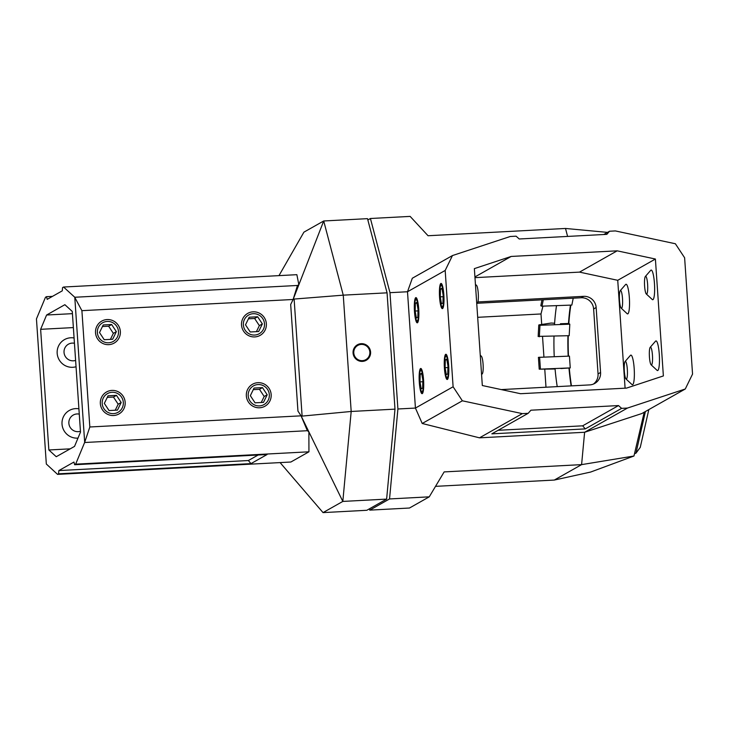 <?xml version="1.0" encoding="UTF-8"?>
<svg xmlns="http://www.w3.org/2000/svg" width="729" height="729" viewBox="0 0 729 729"><rect width="100%" height="100%" fill="white"/><g stroke="black" fill="none" stroke-linecap="round" stroke-linejoin="round"><path stroke-width="1.09" d="M389.979 292.675L407.502 291.755L415.43 408.067L397.906 408.987L389.979 292.675L370.423 218.5L367.844 219.958M397.906 408.987L389.541 498.946L429.253 496.841L409.47 508.022L369.758 510.127L389.541 498.946M369.758 510.127L369.412 508.824M477.677 317.315L540.991 313.962L541.711 324.469M542.54 336.67L543.934 357.055M544.763 369.229L545.994 387.217M542.95 306.134L540.991 313.962M593.433 384.065A11.883 11.655 60.5 0 0 598.044 373.904L593.625 308.959A11.883 11.655 60.5 0 0 581.131 297.769L477.176 303.273M555.033 368.482A100.966 34.555 -92.1 0 0 557.22 386.625M556.5 305.633A100.966 34.555 -92.1 0 0 554.505 324.742M553.994 336.251A100.966 34.555 -92.1 0 0 554.24 356.672M571.126 385.887A100.966 34.555 87.9 0 1 568.994 368.236M590.608 472.064L633.966 456.017L581.596 464.628L554.277 480.065L590.608 472.064M644.226 412.186L633.966 456.017M568.183 356.162A100.966 34.555 87.9 0 1 567.937 335.732M568.492 323.466A100.966 34.555 87.9 0 1 570.442 305.114M607.512 232.387L565.504 228.459L567.599 236.424M609.544 231.239L606.829 234.346L519.23 238.984L516.105 236.187L510.264 236.497L452.454 255.56L445.182 270.459L453.11 386.771L462.359 400.804L522.338 413.625L528.179 413.316L530.903 410.208L618.502 405.57L621.618 408.368L627.459 408.058L584.612 432.27L641.83 413.543L685.278 388.994L692.55 374.086L684.622 257.774L675.373 243.75L615.385 230.929L609.544 231.239L603.758 234.51M522.338 413.625L479.491 437.837L584.612 432.27L581.596 464.628L444.152 471.909L429.253 496.841M435.523 486.352L554.277 480.065M370.423 218.5L410.135 216.395L428.051 235.74L565.504 228.459M445.182 270.459L407.502 291.755L412.313 278.241L452.454 255.56M627.459 408.058L685.278 388.994M655.398 259.032L617.181 250.831L511.184 256.444L474.36 268.618L482.325 385.523L520.542 393.715L626.539 388.101L663.372 375.936L655.398 259.032L617.736 280.31L579.519 272.117L474.971 277.649M621.618 408.368L585.287 428.898L491.847 433.846L528.179 413.316M618.502 405.57L582.671 425.818L498.135 430.292M582.671 425.818L585.287 428.898M453.11 386.771L415.43 408.067L422.219 423.485L479.491 437.837M445.683 354.33A12.621 2.205 -93 0 0 444.371 367.544A12.621 2.205 -93 0 0 447.205 379.481A12.621 2.205 -93 0 0 447.387 379.426A12.621 2.205 -93 0 0 448.709 366.213A12.621 2.205 -93 0 0 445.866 354.276A12.621 2.205 -93 0 0 445.683 354.33M420.569 368.519A12.621 2.205 -93 0 0 419.257 381.732A12.621 2.205 -93 0 0 422.091 393.669A12.621 2.205 -93 0 0 422.282 393.614A12.621 2.205 -93 0 0 423.595 380.401A12.621 2.205 -93 0 0 420.761 368.464A12.621 2.205 -93 0 0 420.569 368.519M442.558 308.577A12.621 2.205 87 0 1 442.375 308.631A12.621 2.205 87 0 1 439.532 296.694A12.621 2.205 87 0 1 440.854 283.481A12.621 2.205 87 0 1 441.036 283.426A12.621 2.205 87 0 1 443.879 295.363A12.621 2.205 87 0 1 442.558 308.577M417.453 322.765A12.621 2.205 87 0 1 417.261 322.819A12.621 2.205 87 0 1 414.427 310.882A12.621 2.205 87 0 1 415.74 297.669A12.621 2.205 87 0 1 415.931 297.614A12.621 2.205 87 0 1 418.765 309.552A12.621 2.205 87 0 1 417.453 322.765M462.359 400.804L422.219 423.485M625.09 388.183L617.736 280.31M511.184 256.444L474.925 276.938M617.181 250.831L579.519 272.117M501.27 389.587L589.697 384.903A11.883 11.655 60.5 0 0 600.578 372.473L596.149 307.529A11.883 11.655 60.5 0 0 583.665 296.339L477.905 301.943M308.941 451.807L75.643 464.163L84.682 442.348L74.777 297.259L63.569 287.035L62.566 287.609L62.266 290.844L47.194 299.355L46.492 296.685L45.49 297.25L36.45 318.91L46.328 464.018L57.564 474.379L290.862 462.022L308.941 451.807L308.877 431.85L342.821 501.424L386.625 499.101L366.833 510.282L323.038 512.605L342.821 501.424L351.187 411.466L343.259 295.154L323.703 220.978L303.911 232.159L278.979 275.626M280.091 462.596L323.038 512.605M301.05 415.794L307.374 430.711L308.877 431.85L301.05 415.794L297.951 411.083L301.077 415.831L89.831 426.984L81.903 310.672L293.113 299.482L323.703 220.978L367.498 218.654L387.063 292.83L343.259 295.154L294.124 299.063L293.113 299.482L290.68 304.485L293.149 299.446M294.124 299.063L302.107 416.104L301.077 415.831M297.951 411.083L290.68 304.485L297.942 411.092M302.107 416.104L351.187 411.466L394.99 409.142L387.063 292.83M307.374 430.711L84.673 442.503M75.643 464.163L74.64 464.728L267.06 454.541L250.986 463.617L58.566 473.814L57.564 474.379M258.148 455.014L248.37 460.537L250.986 463.617M74.64 464.728L73.939 462.058L58.867 470.579L248.37 460.537M58.867 470.579L58.566 473.814M48.861 449.975L56.251 456.719L74.54 446.394L80.5 432.097L72.271 311.438L64.872 304.695L46.592 315.019L40.633 329.317L48.861 449.975L70.194 448.845M386.625 499.101L394.99 409.142M362.377 360.655A8.165 8.01 60.5 0 0 369.521 350.294A8.165 8.01 60.5 0 0 357.802 345.428A8.165 8.01 60.5 0 0 362.377 360.655M293.113 299.482L297.468 285.467L298.854 284.766L296.867 274.678L63.569 287.035M113.615 415.503A12.621 12.384 60.5 0 0 124.659 399.492A12.621 12.384 60.5 0 0 106.552 391.965A12.621 12.384 60.5 0 0 113.615 415.503M259.615 407.775A12.621 12.384 60.5 0 0 270.659 391.765A12.621 12.384 60.5 0 0 252.553 384.238A12.621 12.384 60.5 0 0 259.615 407.775M107.081 319.557A12.621 12.384 -119.5 0 1 114.143 343.095A12.621 12.384 -119.5 0 1 96.037 335.568A12.621 12.384 -119.5 0 1 107.081 319.557M253.081 311.83A12.621 12.384 -119.5 0 1 260.144 335.367A12.621 12.384 -119.5 0 1 242.037 327.84A12.621 12.384 -119.5 0 1 253.081 311.83M84.682 442.348L89.831 426.984M74.795 297.405L81.903 310.672M297.468 285.467L74.777 297.259M46.492 296.685L52.479 296.366M40.633 329.317L73.374 327.585M46.592 315.019L72.426 313.652M648.819 409.598L640.262 447.378L635.97 453.174L634.613 453.219M645.402 411.53L635.97 453.174L634.503 453.702M541.2 305.214A0.893 0.474 11.3 0 0 542.011 306.171L571.846 305.068L573.222 298.188M570.834 305.105A99.49 34.053 -92.1 0 0 568.83 323.476L560.428 323.758M538.476 336.379L569.185 335.686L569.805 324.177L568.83 323.476M568.255 335.723A99.49 34.053 -92.1 0 0 568.483 356.144M539.214 369.175L538.412 357.365L569.44 356.107L570.242 367.917L539.214 369.175L555.079 369.002M560.874 368.537L570.242 367.917M569.303 368.209A99.49 34.053 -92.1 0 0 571.454 385.869M570.752 305.105A106.908 36.596 -92.1 0 0 570.069 310.627M554.605 323.257L551.197 323.038L539.096 324.87L539.97 325.28L569.805 324.177M107.209 321.434A10.735 10.525 60.5 0 0 97.376 332.67A10.735 10.525 60.5 0 0 108.657 342.776A10.735 10.525 60.5 0 0 118.49 331.549A10.735 10.525 60.5 0 0 107.209 321.434M112.649 339.267L116.358 331.659L111.646 324.505L103.217 324.952L99.499 332.552L104.22 339.714L112.649 339.267M110.407 339.386L113.35 333.363L116.358 331.659M113.35 333.363L108.63 326.209L111.646 324.505M108.63 326.209L102.443 326.537M112.038 392.284A10.735 10.525 60.5 0 0 102.206 403.52A10.735 10.525 60.5 0 0 113.487 413.625A10.735 10.525 60.5 0 0 123.319 402.399A10.735 10.525 60.5 0 0 112.038 392.284M117.478 410.117L121.187 402.508L116.476 395.355L108.047 395.801L104.329 403.401L109.049 410.564L117.478 410.117M115.237 410.236L118.18 404.212L121.187 402.508M118.18 404.212L113.46 397.059L116.476 395.355M113.46 397.059L107.272 397.387M253.209 313.707A10.735 10.525 60.5 0 0 243.377 324.934A10.735 10.525 60.5 0 0 254.658 335.048A10.735 10.525 60.5 0 0 264.49 323.813A10.735 10.525 60.5 0 0 253.209 313.707M258.649 331.531L262.367 323.931L257.647 316.769L249.218 317.215L245.5 324.824L250.22 331.977L258.649 331.531M256.408 331.649L259.351 325.626L262.367 323.931M259.351 325.626L254.631 318.473L257.647 316.769M254.631 318.473L248.443 318.801M258.039 384.557A10.735 10.525 60.5 0 0 248.206 395.783A10.735 10.525 60.5 0 0 259.488 405.898A10.735 10.525 60.5 0 0 269.32 394.662A10.735 10.525 60.5 0 0 258.039 384.557M263.479 402.381L267.197 394.781L262.476 387.618L254.047 388.065L250.339 395.674L255.05 402.827L263.479 402.381M261.237 402.499L264.18 396.485L267.197 394.781M264.18 396.485L259.46 389.322L262.476 387.618M259.46 389.322L253.273 389.651M79.27 414.127A8.912 8.739 60.5 0 0 68.863 423.276A8.912 8.739 60.5 0 0 80.436 431.258M77.985 438.111A14.844 14.562 -119.5 0 1 69.319 410.454A14.844 14.562 -119.5 0 1 78.914 408.823M74.44 343.277A8.912 8.739 60.5 0 0 64.034 352.426A8.912 8.739 60.5 0 0 75.606 360.408M76.044 366.742A14.844 14.562 -119.5 0 1 64.489 339.605A14.844 14.562 -119.5 0 1 74.085 337.974M415.867 299.546A10.735 1.877 -93 0 0 415.484 300.047A10.735 1.877 -93 0 0 414.728 310.317A10.735 1.877 -93 0 0 416.56 320.45A10.735 1.877 -93 0 0 417.325 320.888A10.735 1.877 -93 0 0 418.41 309.196A10.735 1.877 -93 0 0 415.867 299.546M417.826 317.188L418.045 309.397L416.815 302.426L415.366 303.246L415.147 311.037L416.377 318.008L417.826 317.188M417.999 310.882L415.147 311.037M416.952 303.164L415.366 303.246M420.697 370.396A10.735 1.877 -93 0 0 420.314 370.897A10.735 1.877 -93 0 0 419.558 381.167A10.735 1.877 -93 0 0 421.389 391.3A10.735 1.877 -93 0 0 422.155 391.737A10.735 1.877 -93 0 0 423.239 380.046A10.735 1.877 -93 0 0 420.697 370.396M422.656 388.038L422.875 380.246L421.644 373.275L420.196 374.095L419.977 381.887L421.207 388.858L422.656 388.038M422.829 381.732L419.977 381.887M421.781 374.013L420.196 374.095M475.436 284.356L476.556 285.404A8.912 1.558 87 0 1 478.297 294.088A8.912 1.558 87 0 1 477.486 302.918L476.757 303.756M440.981 285.358A10.735 1.877 -93 0 0 440.589 285.859A10.735 1.877 -93 0 0 439.833 296.129A10.735 1.877 -93 0 0 441.674 306.262A10.735 1.877 -93 0 0 442.43 306.699A10.735 1.877 -93 0 0 443.524 295.008A10.735 1.877 -93 0 0 440.981 285.358M442.931 303L443.159 295.209L441.929 288.237L440.48 289.058L440.252 296.849L441.482 303.82L442.931 303M443.114 296.694L440.252 296.849M442.056 288.976L440.48 289.058M480.265 355.205L481.386 356.253A8.912 1.558 87 0 1 483.127 364.937A8.912 1.558 87 0 1 482.316 373.767L481.587 374.606M445.811 356.208A10.735 1.877 -93 0 0 445.419 356.709A10.735 1.877 -93 0 0 444.663 366.979A10.735 1.877 -93 0 0 446.503 377.112A10.735 1.877 -93 0 0 447.26 377.549A10.735 1.877 -93 0 0 448.353 365.858A10.735 1.877 -93 0 0 445.811 356.208M447.761 373.849L447.989 366.058L446.759 359.087L445.31 359.907L445.082 367.698L446.312 374.67L447.761 373.849M447.943 367.544L445.082 367.698M446.886 359.825L445.31 359.907M650.332 347.195A8.912 1.558 -93 0 0 650.195 347.314A8.912 1.558 -93 0 0 649.384 356.135A8.912 1.558 -93 0 0 651.125 364.828A8.912 1.558 -93 0 0 651.544 364.91A8.912 1.558 -93 0 0 652.446 355.205A8.912 1.558 -93 0 0 650.332 347.195M650.195 347.314L655.544 341.172A14.844 2.588 87 0 1 655.772 340.981A14.844 2.588 87 0 1 655.991 340.917A14.844 2.588 87 0 1 659.326 354.968A14.844 2.588 87 0 1 657.786 370.505A14.844 2.588 87 0 1 657.567 370.569A14.844 2.588 87 0 1 657.093 370.359L651.125 364.828M625.227 361.384A8.912 1.558 -93 0 0 625.09 361.502A8.912 1.558 -93 0 0 624.279 370.323A8.912 1.558 -93 0 0 626.02 379.016A8.912 1.558 -93 0 0 626.43 379.098A8.912 1.558 -93 0 0 627.332 369.393A8.912 1.558 -93 0 0 625.227 361.384M625.09 361.502L630.439 355.36A14.844 2.588 87 0 1 630.658 355.169A14.844 2.588 87 0 1 630.886 355.105A14.844 2.588 87 0 1 634.221 369.156A14.844 2.588 87 0 1 632.672 384.693A14.844 2.588 87 0 1 632.453 384.757A14.844 2.588 87 0 1 631.979 384.548L626.02 379.016M620.397 290.534A8.912 1.558 -93 0 0 620.261 290.652A8.912 1.558 -93 0 0 619.44 299.473A8.912 1.558 -93 0 0 621.19 308.157A8.912 1.558 -93 0 0 621.6 308.249A8.912 1.558 -93 0 0 622.502 298.544A8.912 1.558 -93 0 0 620.397 290.534M620.261 290.652L625.61 284.51A14.844 2.588 87 0 1 625.828 284.319A14.844 2.588 87 0 1 626.056 284.255A14.844 2.588 87 0 1 629.391 298.307A14.844 2.588 87 0 1 627.842 313.844A14.844 2.588 87 0 1 627.623 313.907A14.844 2.588 87 0 1 627.15 313.698L621.19 308.157M645.502 276.346A8.912 1.558 -93 0 0 645.365 276.464A8.912 1.558 -93 0 0 644.554 285.285A8.912 1.558 -93 0 0 646.295 293.969A8.912 1.558 -93 0 0 646.714 294.06A8.912 1.558 -93 0 0 647.616 284.356A8.912 1.558 -93 0 0 645.502 276.346M645.365 276.464L650.715 270.322A14.844 2.588 87 0 1 650.942 270.131A14.844 2.588 87 0 1 651.161 270.067A14.844 2.588 87 0 1 654.496 284.119A14.844 2.588 87 0 1 652.956 299.655A14.844 2.588 87 0 1 652.737 299.719A14.844 2.588 87 0 1 652.264 299.51L646.295 293.969M362.422 361.393A8.912 8.739 -119.5 0 1 353.064 353A8.912 8.739 -119.5 0 1 361.219 343.678A8.912 8.739 60.5 0 1 370.587 352.071A8.912 8.739 60.5 0 1 362.422 361.393M596.149 307.529L593.625 308.959M600.578 372.473L598.044 373.904M583.665 296.339L581.131 297.769M539.351 336.789L539.97 325.28M539.606 357.21L540.408 369.02M542.011 306.171L543.287 299.774M538.157 336.525L538.777 325.016M540.872 305.497L541.993 299.838M416.56 320.45L417.772 322.428M415.484 300.047L416.478 297.951M421.389 391.3L422.601 393.277M420.314 370.897L421.307 368.801M441.674 306.262L442.877 308.239M440.589 285.859L441.583 283.763M446.503 377.112L447.715 379.089M445.419 356.709L446.412 354.613"/></g></svg>
